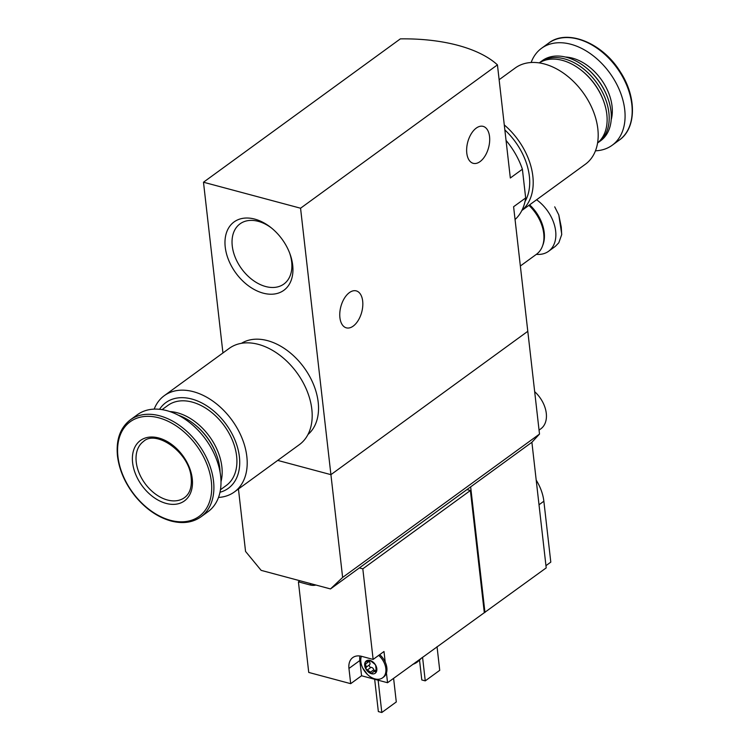 <?xml version="1.0" encoding="UTF-8"?>
<svg xmlns="http://www.w3.org/2000/svg" width="750" height="750" viewBox="0 0 750 750"><rect width="100%" height="100%" fill="white"/><g stroke="black" fill="none" stroke-linecap="round" stroke-linejoin="round"><path stroke-width="1.12" d="M292.688 265.153A42.281 28.631 -126.1 0 0 290.006 254.006A42.281 28.631 -126.1 0 0 270.506 227.222A42.281 28.631 -126.1 0 0 225.581 236.1A42.281 28.631 -126.1 0 0 257.859 291.281A42.281 28.631 -126.1 0 0 292.688 265.153M203.484 182.222L300.562 208.219L497.438 64.866A130.406 61.622 -6.5 0 0 400.359 38.869L203.484 182.222L222.938 352.959M300.562 208.219L330.919 474.656L277.706 460.406L330.919 474.656L527.794 331.303L539.503 434.072L531.891 442.284L546.206 567.891L387.553 682.725L386.447 672.975A15.647 10.594 53.9 0 1 383.588 677.081L382.556 677.841A15.647 10.594 -126.1 0 0 385.828 668.531A15.647 10.594 -126.1 0 0 378.684 655.378M515.053 219.534A63.028 42.675 -126.1 0 0 525.666 197.953L513.6 206.738L527.794 331.303L330.919 474.656L342.628 577.425L330.497 588.938L531.891 442.284M525.666 197.953L522.394 169.219L510.328 178.003L497.438 64.866M522.394 169.219A63.028 42.675 -126.1 0 0 506.044 140.419M349.387 292.622A19.125 10.791 -75 0 1 356.241 290.887A19.125 10.791 -75 0 1 361.716 312.159A19.125 10.791 -75 0 1 346.341 327.844A19.125 10.791 -75 0 1 339.862 312.244A19.125 10.791 -75 0 1 349.387 292.622M476.259 128.1A19.125 10.791 -75 0 1 483.113 126.366A19.125 10.791 -75 0 1 488.587 147.637A19.125 10.791 -75 0 1 473.222 163.322A19.125 10.791 -75 0 1 466.744 147.722A19.125 10.791 -75 0 1 476.259 128.1M271.341 227.888A37.237 25.209 -126.1 0 0 240.047 223.837A37.237 25.209 -126.1 0 0 241.584 268.772A37.237 25.209 -126.1 0 0 283.884 284.034A37.237 25.209 -126.1 0 0 291.666 261.891A37.237 25.209 -126.1 0 0 289.631 253.012M218.494 497.438A59.55 40.322 -126.1 0 0 234.375 491.962L299.372 444.637A59.55 40.322 -126.1 0 0 296.906 372.759A59.55 40.322 -126.1 0 0 229.256 348.356L164.269 395.681A59.55 40.322 -126.1 0 0 154.181 409.116M234.375 491.962A59.55 40.322 -126.1 0 0 231.919 420.084A59.55 40.322 -126.1 0 0 164.269 395.681M219.984 492.263A53.034 35.906 -126.1 0 0 226.106 424.312A53.034 35.906 -126.1 0 0 159.562 409.284M220.444 489.741L226.247 485.512A49.556 33.553 -126.1 0 0 224.203 425.7A49.556 33.553 -126.1 0 0 167.916 405.394L162.103 409.622M220.988 481.716A49.556 33.553 -126.1 0 0 209.466 436.434A49.556 33.553 -126.1 0 0 169.913 411.572M220.087 472.275A49.556 33.553 -126.1 0 0 216.656 455.212L216.412 454.547A47.812 32.372 -126.1 0 0 194.362 424.266L193.8 423.825A49.556 33.553 -126.1 0 0 178.613 415.322M216.656 455.212A49.556 33.553 -126.1 0 0 193.8 423.825M200.981 516.816L208.088 511.641A59.981 40.612 -126.1 0 0 205.603 439.247A59.981 40.612 -126.1 0 0 137.466 414.656L130.359 419.831C120.159 427.753 115.875 439.894 117.506 456.234C119.362 470.597 125.391 484.097 135.609 496.725C146.091 509.194 157.894 517.284 171.028 521.006C182.737 524.016 192.722 522.619 200.981 516.816A59.981 40.612 -126.1 0 0 198.506 444.422A59.981 40.612 -126.1 0 0 130.359 419.831M166.163 503.419A37.378 25.312 -126.1 0 0 186.384 461.231A37.378 25.312 -126.1 0 0 134.747 447.403A37.378 25.312 -126.1 0 0 166.163 503.419M307.941 434.531A56.513 38.259 -126.1 0 0 304.041 367.575A56.513 38.259 -126.1 0 0 241.509 343.294M365.391 662.034L370.003 660.413L374.513 663.909L375.637 665.147L376.388 671.803A7.603 5.147 -126.1 0 0 376.828 668.691A7.603 5.147 -126.1 0 0 375.637 665.147A7.603 5.147 -126.1 0 0 370.003 660.413A7.603 5.147 -126.1 0 0 365.128 662.334A7.603 5.147 -126.1 0 0 365.887 668.991A7.603 5.147 -126.1 0 0 371.522 673.734A7.603 5.147 -126.1 0 0 376.388 671.803L373.856 671.447L371.522 673.734L372.356 673.538M370.519 660.619L369.084 661.659L370.003 660.413M369.262 661.528A2.662 1.8 53.9 0 1 369.534 664.781L366.262 667.163L365.128 662.334M366.262 667.163L365.887 668.991L370.566 672.141L371.522 673.734M466.941 489.581L470.391 490.5L362.812 568.828L373.134 659.419L361.697 656.353A18.253 12.366 53.9 0 0 352.772 657.581A18.253 12.366 53.9 0 0 348.956 668.447L350.691 683.672L308.738 672.431L298.416 581.85L309.862 584.906L311.363 583.809M362.812 568.828L359.372 567.909M315.928 585.037A18.253 12.366 53.9 0 1 309.862 584.906M470.391 490.5L484.266 612.3M373.134 659.419L384 651.506L385.2 662.025A15.647 10.594 53.9 0 0 379.716 654.628M298.416 581.85L299.925 580.753M387.553 682.725L361.556 675.759L350.691 683.672M545.953 565.659L550.8 562.125L543.862 501.225A40.425 27.375 53.9 0 0 536.203 480.131M484.959 612.488L470.653 486.881M330.497 588.938L261.15 570.366L245.55 551.428L238.444 489M539.503 434.072L342.628 577.425M412.669 664.434A14.775 6.984 -6.5 0 0 417.188 662.128A14.775 6.984 -6.5 0 0 418.219 661.284L420.216 659.409A17.391 8.213 -6.5 0 0 421.397 658.078M415.444 662.409A17.391 8.213 -6.5 0 0 419.006 660.403A17.391 8.213 -6.5 0 0 420.216 659.409M374.662 679.266L378.347 711.572L381.816 712.5L396.291 701.953L393.6 678.319M381.816 712.5L378.131 680.203M419.522 660.056L421.791 679.941L425.25 680.869L439.734 670.322L437.044 646.688M425.25 680.869L422.559 657.234M539.053 430.125L540.834 428.822A26.081 17.663 -126.1 0 0 546.281 413.306A26.081 17.663 -126.1 0 0 534.666 391.659M348.956 668.447L359.822 660.534A18.253 12.366 53.9 0 1 359.925 655.997M359.822 660.534L361.556 675.759M386.447 672.975A15.647 10.594 -126.1 0 0 386.859 667.772A15.647 10.594 -126.1 0 0 385.2 662.025M361.406 656.278A15.647 10.594 -126.1 0 0 362.662 667.894A15.647 10.594 -126.1 0 0 367.491 674.522A15.647 10.594 -126.1 0 0 382.556 677.841M376.528 670.978L375.403 671.794L376.388 671.803M374.653 670.866A1.519 1.031 53.9 0 1 373.837 669.75A2.662 1.8 53.9 0 0 370.969 667.341A1.519 1.031 53.9 0 1 369.506 666.356A1.519 1.031 53.9 0 1 369.534 664.781M536.597 199.763A33.909 22.959 53.9 0 1 548.569 251.288L555.319 246.375L558.806 242.794L561.694 234.637L561.262 227.034L558.787 214.931L561.731 234.178M554.719 206.841L558.787 214.931M548.569 251.288A33.909 22.959 53.9 0 1 536.353 254.353M542.025 223.491A33.291 22.537 -126.1 0 0 541.978 223.369A33.291 22.537 -126.1 0 0 529.622 204.834M542.625 245.653A33.909 22.959 -126.1 0 0 542.062 223.603A33.909 22.959 -126.1 0 0 529.603 204.853M520.35 266.006L536.456 254.278A34.772 23.55 -126.1 0 0 528.919 205.35M504.281 124.931A59.55 40.322 53.9 0 1 521.916 210.366M499.125 79.716L515.259 67.969A59.55 40.322 53.9 0 1 582.909 92.372A59.55 40.322 53.9 0 1 585.366 164.25L521.85 210.497M539.278 62.897A49.556 33.553 53.9 0 1 580.819 69.881A49.556 33.553 53.9 0 1 603.675 101.259A49.556 33.553 53.9 0 1 597.572 142.941M580.819 69.881L581.381 70.312A47.812 32.372 53.9 0 1 603.431 100.594L603.675 101.259M539.259 62.887A49.556 33.553 53.9 0 1 540.188 62.175A49.556 33.553 53.9 0 1 596.484 82.491A49.556 33.553 53.9 0 1 598.528 142.294A49.556 33.553 53.9 0 1 597.562 142.959M540.188 62.175L542.306 60.638A49.556 33.553 53.9 0 1 585 66.834A49.556 33.553 53.9 0 1 607.856 98.222A49.556 33.553 53.9 0 1 600.647 140.756L598.528 142.294M585 66.834L585.403 67.144A48.328 32.719 53.9 0 1 607.688 97.744L607.856 98.222M531.141 62.494A59.981 40.612 53.9 0 1 541.547 48.281A59.981 40.612 53.9 0 1 609.694 72.872A59.981 40.612 53.9 0 1 612.169 145.266A59.981 40.612 53.9 0 1 595.444 150.816M504.853 129.947A56.513 38.259 53.9 0 1 525.028 201.478M170.494 520.331A58.547 39.647 -126.1 0 0 202.172 454.266A58.547 39.647 -126.1 0 0 121.284 432.609A58.547 39.647 -126.1 0 0 170.494 520.331M167.447 500.006A34.772 23.55 -126.1 0 0 184.453 497.663C189.881 493.669 192.103 486.816 191.119 477.113C189.066 452.044 155.934 429.497 143.513 441.441A34.772 23.55 -126.1 0 0 139.097 472.978A34.772 23.55 -126.1 0 0 167.447 500.006M539.016 504.759L543.862 501.225M369.928 660.394L369.281 660.862M368.447 661.903L365.869 663.778M370.969 667.341L367.697 669.731M373.837 669.75L370.566 672.141M565.462 57.038A44.119 29.869 53.9 0 1 601.013 79.191A44.119 29.869 53.9 0 1 611.184 119.822M541.547 48.281L548.653 43.116A59.981 40.612 53.9 0 1 616.8 67.697A59.981 40.612 53.9 0 1 619.275 140.1L612.169 145.266M362.662 667.894L367.491 674.522M376.275 669.684L373.847 671.447M548.653 43.116C567.122 28.491 602.55 42.853 620.222 71.719C636.806 96.787 636.516 128.334 619.275 140.1"/></g></svg>
